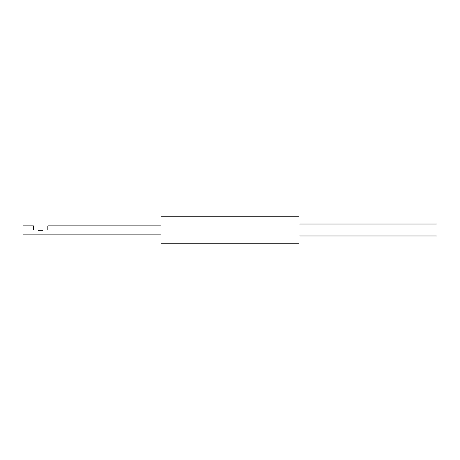 <?xml version="1.0" encoding="UTF-8"?>
<svg xmlns="http://www.w3.org/2000/svg" width="460" height="460" viewBox="0 0 460 460"><rect width="100%" height="100%" fill="white"/><g stroke="black" fill="none" stroke-linecap="round" stroke-linejoin="round"><path stroke-width="0.34" stroke-dasharray="2.3 1.72" d="M23 234.14L23 225.86M33.442 225.86L33.442 230L47.84 230L47.84 225.86M161 230L161 234.14L161 230M42.941 230L38.341 230L42.941 230L42.941 230.46L38.341 230.46L42.941 230.46M161 216.2L161 243.8M299 216.2L299 243.8M437 224.02L437 235.98M299 224.02L299 235.98L299 224.02M38.341 230.46L38.341 230"/><path stroke-width="0.69" d="M161 225.86L47.84 225.86L47.84 230L33.442 230L33.442 225.86L23 225.86L23 234.14L161 234.14M161 243.8L161 216.2L299 216.2L299 243.8L161 243.8M299 235.98L437 235.98L437 224.02L299 224.02"/></g></svg>
